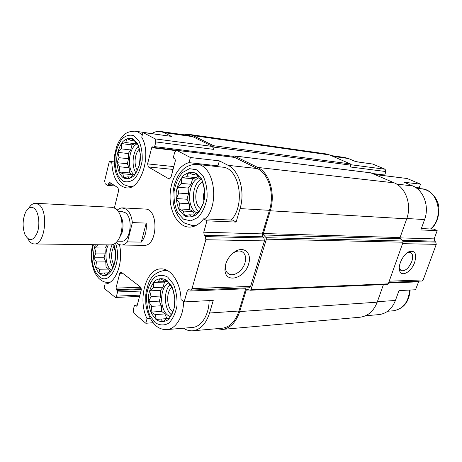 <?xml version="1.0" encoding="UTF-8"?>
<svg xmlns="http://www.w3.org/2000/svg" width="462" height="462" viewBox="0 0 462 462"><rect width="100%" height="100%" fill="white"/><g stroke="black" fill="none" stroke-linecap="round" stroke-linejoin="round"><path stroke-width="0.69" d="M199.018 211.885C190.639 205.665 191.845 184.69 200.912 179.221M199.151 177.772C188.022 181.116 185.932 207.057 196.31 212.514L196.933 212.861M171.211 314.616C164.166 308.749 163.404 291.487 169.854 284.863M168.601 282.888C159.708 287.069 159.217 309.107 167.885 315.327L170.23 316.701M112.757 267.689C108.888 260.429 108.674 252.801 112.122 244.802M108.322 244.877C104.187 252.396 105.706 266.141 111.18 270.166L111.509 270.42M135.949 172.88C131.22 166.291 132.582 151.646 138.473 146.113M137.035 143.896C128.575 147.713 126.524 169.092 134.044 174.653M205.532 218.907C220.235 203.101 213.744 164.622 196.766 164.368L222.268 167.134C239.362 167.463 245.923 204.758 231.156 220.056M215.875 166.441L217.977 165.823L219.363 160.868L228.072 165.315C239.322 170.524 245.345 191.551 240.061 208.587L236.117 222.083L232.773 220.126L203.632 218.821C199.284 224.422 194.433 227.183 189.079 227.102C178.43 226.79 170.004 212.826 170.068 196.731C170.01 180.642 178.413 165.084 189.022 162.647L190.402 157.513L176.501 150.254L174.769 152.01L173.504 156.826L173.908 158.414L174.994 159.003L175.398 160.597L170.98 177.339L169.352 179.025L168.93 178.892L148.319 166.949L147.574 163.877L151.698 147.678L152.5 146.829L153.84 147.482L154.649 146.627L155.844 141.938L155.088 138.871L142.949 132.467L141.747 137.272C152.189 154.539 140.864 190.442 126.357 187.861C117.625 186.019 112.768 177.691 111.792 162.872L109.344 161.382L104.637 180.965L105.278 183.841L107.588 185.354L108.426 184.661L108.818 183.056L109.482 182.294L117.966 187.716L118.636 190.673L114.397 207.888M383.934 175.606L384.736 175L385.903 171.558L350.225 166.961L350.82 165.142L214.022 147.159L213.415 149.353L212.63 146.471L192.775 136.66L164.016 132.617L171.367 136.371L142.949 132.467M164.016 132.617L160.383 131.456C157.536 131.087 154.741 131.768 151.998 133.495M142.204 135.453C140.061 132.969 137.67 131.537 135.031 131.162L161.902 135.071M421.344 228.575L433.951 229.14L437.185 230.642L420.847 229.949L424.59 219.565C429.596 206.508 423.671 190.211 412.647 185.897L396.656 184.119M415.598 187.474L419.201 187.867L420.524 184.147L407.062 178.488L374.884 174.503M412.647 185.897L404.077 182.247L420.524 184.147M331.04 155.561L344.75 157.496L348.475 158.535L355.977 161.735L372.695 164.033L385.112 169.254L350.877 164.732M236.117 222.083L206.953 220.842L203.632 218.821M189.022 162.647L217.977 165.823M219.363 160.868L190.402 157.513M111.792 162.872L114.224 163.115M114.183 161.873L109.344 161.382M209.119 300.6C209.02 314.87 201.322 326.963 192.492 327.448L167.03 329.562C175.883 329.1 183.593 316.354 183.553 301.461M183.501 328.193C186.498 330.191 189.616 331.052 192.862 330.786C200.496 329.724 206.064 323.798 209.569 312.999L213.253 300.387L184.153 301.917L187.185 291.129L188.612 289.639L190.598 290.09L192.03 288.588L205.85 239.714L205.342 236.59L204.268 235.314L203.759 232.201L206.953 220.842M152.962 322.742L145.819 323.267L147.049 318.705L150.144 318.491M147.049 318.705C137.405 299.723 145.917 268.376 161.111 268.896C170.998 268.307 180.671 282.652 181.04 299.567L184.153 301.917M418.855 281.15L415.517 289.749L398.972 290.621L395.42 300.467L377.385 301.686M119.433 244.698C123.787 262.249 115.558 284.118 105.117 283.945L104.037 288.248L115.367 297.459L116.493 296.142L117.567 291.944L115.997 288.103L119.756 273.313L120.952 271.945L140.454 287.035L141.187 290.252L137.168 305.48L136.573 306.156L134.939 305.116L134.35 305.786L133.218 310.089L133.928 313.3L145.819 323.267M192.862 330.786L222.153 328.239C229.839 327.183 235.435 321.448 238.952 311.018L245.686 288.779L187.185 291.129M190.598 290.09L249.139 287.797L250.589 286.394L264.443 240.893L263.923 237.982L262.832 236.792L262.312 233.893L269.45 210.331C274.723 193.936 268.665 173.66 257.363 168.578L234.477 157.34L176.501 150.254M192.775 136.66L189.097 135.51L160.383 131.456M145.259 209.067C158.945 208.72 157.761 246.483 144.121 245.328L121.021 245.027L118.688 244.392L116.187 242.538M350.82 165.142L350.415 163.929L329.654 154.961L325.814 153.875L189.276 134.413L184.078 134.806M246.136 287.913L245.686 288.779M248.637 263.918C252.113 253.54 244.392 245.83 235.406 251.386C228.725 255.902 225.242 261.983 224.954 269.635C225.023 283.951 244.814 278.748 248.637 263.918M387.387 284.413L388.271 283.841L403.072 242.215L402.812 241.008L400.346 238.75L400.08 237.549L263.369 233.524L270.264 210.776C275.756 193.745 269.444 172.673 257.704 167.423L234.419 155.954L233.223 157.184M214.022 147.159L213.629 145.721L193.058 135.591L189.276 134.413M216.43 328.736L222.297 329.412C230.255 328.309 236.059 322.361 239.703 311.555L246.211 290.096L246.927 289.403L250.317 290.228L251.039 289.53L266.401 239.16L266.135 237.705L263.629 234.973L263.369 233.524M222.297 329.412L360.025 317.238C367.943 316.204 373.666 311.186 377.206 302.183L383.431 284.598M400.08 237.549L406.71 218.832C411.971 204.845 405.757 187.416 394.219 182.854L370.836 172.863M365.552 315.771L378.956 314.605C386.55 313.629 392.036 308.916 395.42 300.467M388.808 282.328L421.766 281.035L423.163 279.926L436.261 244.34L435.747 242.065L434.69 241.135L402.044 240.309M414.651 262.387C416.943 253.811 415.119 250.219 409.188 251.617C403.447 253.892 397.794 265.026 399.566 270.501C401.166 277.674 411.451 271.997 414.651 262.387M437.185 230.642L434.17 238.866L434.69 241.135M385.903 171.558L385.112 169.254M225.912 263.432L225.421 267.533C225.606 270.715 226.813 272.898 229.042 274.093C234.101 276.923 242.85 270.674 244.993 262.849C246.402 257.398 245.374 253.65 241.915 251.605C239.599 250.566 236.971 250.866 234.026 252.512L232.068 253.869M399.278 268.156L401.189 270.692C405.226 271.31 408.755 268.266 411.769 261.544C413.276 256.843 412.855 253.794 410.504 252.408L407.651 252.477M113.721 244.277C120.253 259.869 109.223 282.559 99.902 273.66C93.861 269.017 91.638 254.354 95.403 244.721M107.282 244.866L97.944 244.808L94.658 247.921L95.934 253.055L93.792 257.796L96.442 261.96L95.75 267.117L99.347 269.225L100.046 273.475L103.927 272.938L105.607 275.133L108.992 272.031L110.961 271.517L114.622 263.496L115.54 253.263L113.629 244.323M113.952 265.13C110.689 258.737 110.741 252.368 114.097 246.015M156.098 319.664L151.444 313.519C149.214 307.9 148.262 301.825 148.597 295.293C149.746 289.062 151.981 284.153 155.301 280.567C159.043 278.211 162.895 278.101 166.84 280.238L171.725 286.261C174.128 291.996 175.156 298.279 174.809 305.105C173.556 311.579 171.188 316.562 167.694 320.045C163.825 322.181 159.956 322.054 156.098 319.664M151.068 296.471L148.672 301.646L151.709 306.318L151.057 312.081L155.232 314.57L156.26 319.456L160.764 319.063L162.976 321.771L166.892 318.503L169.444 318.249L173.856 309.707L174.931 298.469L173.787 293.549L172.355 287.716L170.051 285.193L166.892 280.446L164.362 280.948L160.1 278.557L158.299 281.86L153.829 282.403L153.459 287.555L149.676 290.841L151.068 296.471L160.701 296.044L159.321 301.114L148.672 301.646M172.678 311.798L172.661 311.781C166.389 307.317 165.933 291.857 171.904 287.162M123.527 177.957C118.774 174.313 116.181 165.979 116.857 156.728C117.891 150.652 119.895 145.594 122.869 141.557C126.218 138.583 129.655 137.688 133.177 138.871L137.52 143.491C139.651 148.348 140.558 154.002 140.234 160.447C139.114 166.753 136.995 171.899 133.876 175.889C130.417 178.69 126.969 179.383 123.527 177.957M184.384 215.858L179.325 210.297C176.894 204.862 175.855 198.747 176.213 191.944C177.448 185.302 179.862 179.845 183.46 175.572C187.52 172.493 191.701 171.714 195.998 173.244L201.311 178.638C203.938 184.159 205.064 190.483 204.695 197.609C203.344 204.527 200.774 210.089 196.985 214.287C192.775 217.152 188.577 217.671 184.384 215.858M119.156 157.715L116.921 162.693L119.71 166.794L119.034 171.956L122.852 173.781L123.677 177.766L127.789 176.825L129.672 178.523L133.258 175.023L135.447 173.879L137.768 168.745L139.391 164.98L140.367 154.268L138.086 144.756L136.128 143.243L133.229 139.085L131.058 140.448L127.171 138.721L125.641 142.544L121.558 143.618L121.31 148.874L117.833 152.373L119.156 157.715L128.563 158.72L127.321 163.744L116.921 162.693M137.243 170.045C133.645 164.83 134.702 153.563 139.224 149.168M178.806 193.07L176.293 198.527L179.51 203.136L178.892 208.899L183.345 211.07L184.546 215.644L189.362 214.778L191.851 216.897L196.009 213.161L198.874 212.156L203.661 202.564L204.81 190.754L201.992 180.065L199.399 178.159L196.038 173.481L193.214 174.74L188.658 172.696L186.631 176.721L181.855 177.755L181.387 183.437L177.368 187.191L178.806 193.07L188.496 193.774L187.012 199.243L176.293 198.527M200.543 208.743C193.26 203.944 194.652 185.678 202.581 182.201M203.933 200.537C203.089 197.101 203.367 193.774 204.77 190.569M127.321 163.744L129.129 167.706L129.452 172.909L132.282 174.63L132.721 175.589M132.282 174.63L122.852 173.781M131.191 177.125L127.789 176.825M134.558 140.887L131.058 140.448M135.782 142.7L135.077 143.711L125.641 142.544M135.077 143.711L131.976 144.889L121.558 143.618M131.976 144.889L130.723 149.965L121.31 148.874M130.723 149.965L128.234 153.54L117.833 152.373M128.234 153.54L128.563 158.72M129.129 167.706L119.71 166.794M129.452 172.909L119.034 171.956M107.271 244.924L104.955 248.013L105.255 253.089L104.094 257.784L105.769 261.902L106.064 267.007L108.691 269.098L109.806 271.835M108.691 269.098L99.347 269.225M108.143 272.869L103.927 272.938M104.955 248.013L94.658 247.921M105.255 253.089L95.934 253.055M104.094 257.784L93.792 257.796M105.769 261.902L96.442 261.96M106.064 267.007L95.75 267.117M159.321 301.114L161.348 305.78L161.723 311.417L164.888 313.941L166.874 318.52M164.888 313.941L155.232 314.57M166.736 318.641L160.764 319.063M167.198 280.867L164.362 280.948M167.712 281.589L158.299 281.86M167.729 281.618L164.489 282.097L153.829 282.403M164.489 282.097L163.098 287.22L153.459 287.555M163.098 287.22L160.326 290.436L149.676 290.841M160.326 290.436L160.701 296.044M161.348 305.78L151.709 306.318M161.723 311.417L151.057 312.081M187.012 199.243L189.212 203.73L189.622 209.494L193.058 211.579L194.525 214.57M193.058 211.579L183.345 211.07M194.046 215.003L189.362 214.778M197.297 175.133L193.214 174.74M197.782 175.803L196.338 177.627L186.631 176.721M196.338 177.627L192.585 178.736L181.855 177.755M192.585 178.736L191.083 184.257L181.387 183.437M191.083 184.257L188.08 188.046L177.368 187.191M188.08 188.046L188.496 193.774M189.212 203.73L179.51 203.136M189.622 209.494L178.892 208.899M117.238 210.031L119.456 208.524L121.795 207.883L126.039 209.078C129.493 211.602 131.606 216.106 132.386 222.586L127.477 241.892C125.606 243.988 123.585 245.039 121.419 245.045M118.364 211.475L122.349 211.671L125.144 212.647C133.691 217.579 130.434 242.215 121.425 241.239L117.406 241.17M132.386 222.586L146.211 223.1C146.783 231.023 145.143 237.364 141.28 242.117L127.477 241.892M146.211 223.1L141.28 242.117M34.171 208.31C38.704 211.74 40.344 224.422 37.272 232.721C33.177 241.216 29.06 241.811 24.925 234.505C22.303 226.969 22.534 219.519 25.629 212.145C28.165 207.45 31.018 206.173 34.171 208.31M28.788 208.148C30.798 204.862 33.073 203.24 35.62 203.286L38.848 204.579C48.914 211.198 44.929 245.276 34.338 243.959C31.786 243.855 29.608 242.088 27.807 238.658M35.62 203.286L112.11 207.317L115.54 208.535C118.185 210.424 120.08 213.71 121.223 218.387C122.39 223.764 122.222 229.106 120.721 234.401C118.48 241.158 115.217 244.664 110.926 244.912L34.338 243.959M119.906 214.322L122.39 220.114C123.314 224.365 123.181 228.58 121.997 232.767L119.121 238.432M238.952 311.018L209.569 312.999M262.312 233.893L203.759 232.201M269.45 210.331L240.061 208.587M257.363 168.578L228.072 165.315M234.835 157.45L176.854 150.364M212.63 146.471L155.088 138.871M250.589 286.394L192.03 288.588M264.443 240.893L205.85 239.714M263.923 237.982L205.342 236.59M262.832 236.792L204.268 235.314M169.779 178.967L168.93 178.892M173.071 169.415L148.319 166.949M173.816 166.586L147.574 163.877M175.577 150.589L151.698 147.678M384.736 175L372.557 173.498M233.512 156.352L154.649 146.627M213.415 149.353L155.844 141.938M113.877 185.083L108.426 184.661M111.007 183.229L108.818 183.056M139.894 295.149L116.493 296.142M140.974 291.048L117.567 291.944M141.303 289.518L117.233 290.39M141.274 288.762L116.326 289.651M140.696 287.266L115.997 288.103M122.927 273.261L119.756 273.313M136.896 305.994L136.238 306.029M137.26 305.134L135.274 305.238M377.206 302.183L239.703 311.555M249.226 289.974L246.211 290.096M388.271 283.841L251.039 289.53M403.072 242.215L266.401 239.16M402.812 241.008L266.135 237.705M400.346 238.75L263.629 234.973M406.71 218.832L270.264 210.776M394.219 182.854L257.704 167.423M371.194 172.909L234.419 155.954M350.415 163.929L213.629 145.721M329.654 154.961L193.058 135.591M418.422 281.832L388.559 283.033M423.163 279.926L389.206 281.202M436.261 244.34L402.558 243.665M435.747 242.065L403.02 241.291M434.17 238.866L400.017 237.878M424.59 219.565L406.82 218.509M407.062 178.488L375.057 174.578M348.475 158.535L332.842 156.335M115.471 243.168C122.569 261.417 109.76 286.659 99.203 276.484C92.614 271.327 89.882 255.809 93.468 244.693M110.175 282.143L108.2 282.438L109.789 282.397M155.272 322.713L149.902 315.592C147.332 309.095 146.24 302.084 146.627 294.56C147.95 287.364 150.52 281.693 154.348 277.535C158.668 274.792 163.121 274.642 167.7 277.09L173.371 284.049C176.166 290.696 177.362 297.984 176.958 305.908C175.508 313.427 172.748 319.196 168.694 323.221C164.201 325.67 159.725 325.496 155.272 322.713M167.03 329.562C163.126 329.833 159.523 328.649 156.208 325.999C150.635 320.749 147.176 313.444 145.83 304.083L145.749 295.016L146.258 291.256L148.123 284.523C150.531 276.715 156.006 272.008 164.547 270.397L168.053 270.882M409.575 290.061C408.552 302.108 403.141 309.014 393.347 310.776L387.658 311.249M122.782 180.983L117.995 175.45C115.702 169.912 114.738 163.577 115.09 156.445C116.285 149.44 118.595 143.595 122.026 138.918C125.889 135.458 129.868 134.402 133.945 135.753L138.987 141.083C141.47 146.714 142.527 153.268 142.152 160.753C140.846 168.07 138.381 174.035 134.76 178.644C130.752 181.872 126.755 182.652 122.782 180.983M132.253 186.515L129.81 186.654L131.693 186.798M183.489 219.15L177.656 212.699C174.861 206.427 173.666 199.365 174.076 191.516C175.496 183.859 178.274 177.552 182.421 172.603L189.535 168.665L196.922 169.843L203.101 176.062C206.156 182.461 207.467 189.801 207.04 198.077C205.469 206.104 202.477 212.549 198.071 217.4L190.76 220.882L183.489 219.15M196.893 225.011L192.573 225.612L195.547 225.716M355.405 161.492L361.174 162.451M416.695 188.236L421.529 188.762C438.149 189.466 444.652 217.596 430.52 228.985M176.484 150.248L153.84 147.482M115.286 185.99L107.773 185.418M139.564 296.396L115.367 297.459M137.295 304.989L134.939 305.116M387.56 284.425L250.317 290.228M371.015 172.857L234.24 155.902M227.87 273.308L229.042 274.093M225.421 267.533L224.954 269.635M234.026 252.512L235.406 251.386M400.82 270.495L401.189 270.692M399.295 268.22L399.566 270.501M408.113 252.183L409.188 251.617M92.741 244.687C91.788 249.168 91.222 250.208 91.326 257.854C91.62 262.745 92.596 267.244 94.254 271.344C95.923 275.005 97.915 277.76 100.231 279.62C102.656 281.549 105.313 282.484 108.2 282.438M164.547 270.397L167.111 270.357M410.146 290.032C409.147 301.998 403.545 308.916 393.347 310.776M135.031 131.162C130.376 131.277 126.992 132.299 124.873 134.228C122.008 136.602 119.646 139.778 117.793 143.769L116.563 146.841L114.564 155.388C114.097 162.433 114.588 168.445 116.037 173.429C118.318 178.494 120.172 181.612 121.598 182.785L124.203 184.812L129.81 186.654M196.766 164.368C184.171 164.408 178.332 173.262 174.694 183.87C172.863 190.044 172.465 196.737 173.487 203.95C175.271 212.578 179.042 219 184.8 223.21L192.573 225.612M359.141 162.006L361.267 162.462M421.529 188.762C428.834 189.865 434.101 194.132 437.323 201.565C440.517 207.773 439.05 222.713 430.884 229.002M122.586 207.871L145.293 209.067M122.39 220.114L121.223 218.387M121.997 232.767L120.721 234.401"/></g></svg>
